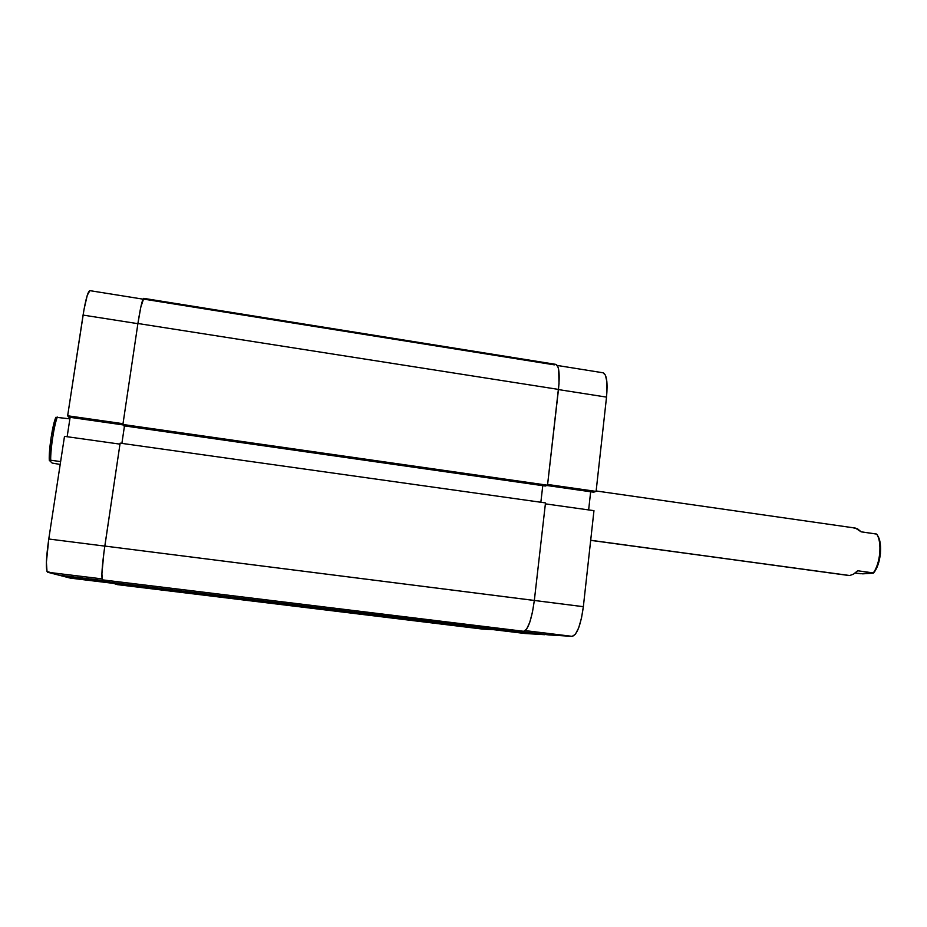 <?xml version="1.0" encoding="UTF-8"?>
<svg xmlns="http://www.w3.org/2000/svg" width="927" height="927" viewBox="0 0 927 927"><rect width="100%" height="100%" fill="white"/><g stroke="black" fill="none" stroke-linecap="round" stroke-linejoin="round"><path stroke-width="1.39" d="M596.096 491.403L547.602 484.462L596.096 491.403L606.525 397.115L596.096 491.403L593.651 492.191L596.096 491.403M603.095 372.793C606.698 374.381 607.834 382.48 606.525 397.115L558.471 389.583L606.525 397.115L606.884 381.808L605.458 375.226L603.083 372.793L557.278 365.458M549.039 634.949L572.168 636.351L525.319 630.627L572.168 636.351L575.389 634.265L578.657 627.903L581.472 618.205L583.35 606.687L593.964 510.673L583.35 606.687L104.821 546.061L120.128 443.141L545.493 502.909L534.334 600.453L104.821 546.061C102.005 566.154 101.228 577.428 102.491 579.862L523.72 631.299C528.158 629.676 531.692 619.398 534.334 600.453L532.422 612.388L529.711 622.457L526.64 629.085L523.72 631.299L102.491 579.862L109.907 582.226L503.384 630.198L523.72 631.299L503.384 630.198L109.907 582.226L102.491 579.862L101.889 573.894L103.905 552.515L120.128 443.141L545.493 502.909L534.334 600.453L583.35 606.687C580.812 624.972 577.081 634.868 572.168 636.351L549.039 634.949L515.389 630.847L549.039 634.949M588.645 509.931L590.661 491.762L588.645 509.931M524.856 633.489L544.74 634.427L511.472 630.638L544.705 634.694L524.856 633.489L493.477 629.665M545.389 503.859L593.964 510.673L545.389 503.859M593.651 492.191L546.791 485.493L593.651 492.191M555.736 364.369L554.358 364.856L144.183 299.189M558.483 389.41C559.954 374.276 559.074 365.933 555.876 364.381L557.95 366.837L558.668 369.722L559.016 383.639L547.521 485.203L122.897 424.473L137.914 323.5L558.483 389.41L547.521 485.203L545.377 486.038L123.5 425.76L122.897 424.473L547.521 485.203L545.377 486.038L123.5 425.76L122.897 424.473L137.914 323.5L558.483 389.41M143.743 298.367C142.329 299.236 140.383 307.613 137.914 323.5L140.811 307.104L143.743 298.367L555.876 364.381M124.485 425.899L121.889 443.384L124.485 425.899M540.858 502.26L542.77 485.667L540.858 502.26M117.451 584.647L111.182 582.388L499.977 629.781L111.147 582.631L117.451 584.647L482.503 629.074L499.943 630.012L482.503 629.074L117.509 584.647L482.364 629.062M70.325 578.112L60.904 575.389L106.964 581.287L60.858 575.667L70.325 578.112L113.476 583.373L70.359 578.124L113.488 583.373M64.496 436.35L48.772 539.004L104.809 546.107L48.772 539.004L46.396 562.156L46.999 571.449L58.783 575.122L105.539 580.835L58.783 575.122L47.636 572.237L102.051 578.888L47.636 572.237C45.643 569.746 46.014 558.668 48.772 539.004L64.496 436.35L119.977 444.137L64.496 436.35M89.884 290.649L87.265 295.307L84.067 309.166L67.648 415.771L68.621 417.115L123.106 424.914L68.621 417.115L67.648 415.771L123.013 423.697L67.648 415.771L83.082 315.087L137.891 323.674L83.082 315.087C85.608 299.548 87.88 291.402 89.884 290.649L143.048 299.154M70.116 417.335L67.15 436.721L70.116 417.335M60.197 464.45L52.167 463.071L49.293 460.325L52.167 463.071L60.197 464.45M590.684 540.36L849.677 575.516L853.443 574.195L857.672 570.765L873.269 572.909L860.152 573.732L855.134 573.037L862.794 573.836L873.338 573.176L874.648 571.472L878.889 561.982L880.476 553.268L880.001 542.156L877.776 535.899M848.703 575.482L590.696 540.267L849.677 575.516L853.443 574.195L857.672 570.765L873.269 572.909C880.36 563.72 882.261 542.005 876.687 534.056L861.148 531.831L855.378 528.077L596.142 490.962M50.672 460.221L60.637 461.588L50.672 460.221C50.464 448.807 54.195 424.636 57.323 417.069C54.195 424.636 50.464 448.807 50.672 460.221L49.293 460.325L50.672 460.221M69.884 418.865L55.933 417.266L51.17 437.15L49.293 460.325C48.679 449.896 52.769 423.384 55.933 417.266L69.884 418.865M853.941 528.077L857.51 528.796L861.148 531.831L876.722 534.103C882.249 542.086 880.349 563.743 873.269 572.909L873.338 573.176C880.638 565.458 883.107 543.477 877.579 535.563L877.127 534.798"/></g></svg>
